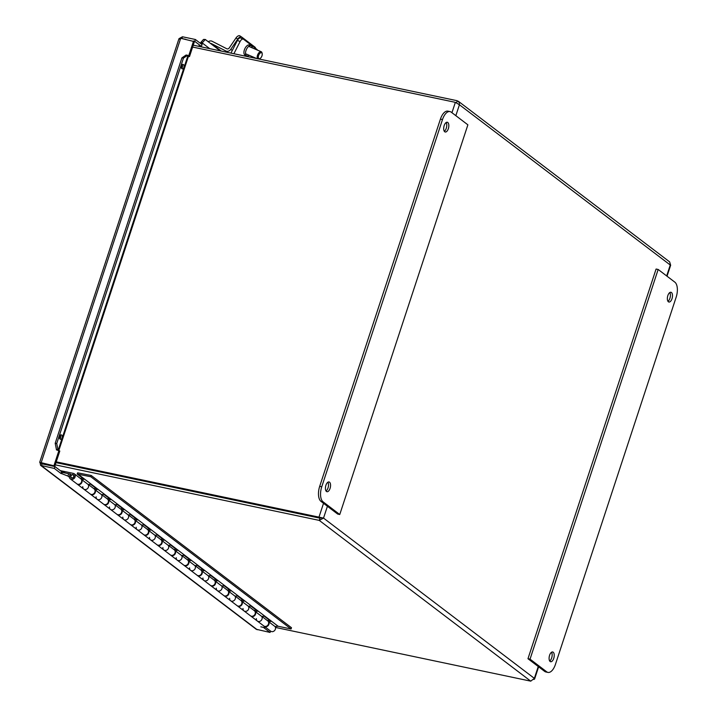 <?xml version="1.0" encoding="UTF-8"?>
<svg xmlns="http://www.w3.org/2000/svg" width="717" height="717" viewBox="0 0 717 717"><rect width="100%" height="100%" fill="white"/><g stroke="black" fill="none" stroke-linecap="round" stroke-linejoin="round"><path stroke-width="1.08" d="M667.966 301.319A4.983 2.411 101.9 0 0 670.216 297.205A4.983 2.411 101.9 0 0 669.812 292.545M671.453 292.5A4.983 2.411 -78.1 0 1 672.152 298.191A4.983 2.411 -78.1 0 1 668.898 302.027A4.983 2.411 -78.1 0 1 667.563 296.65A4.983 2.411 -78.1 0 1 670.951 292.267A4.983 2.411 -78.1 0 1 671.453 292.5M549.697 661.02A4.983 2.411 101.9 0 0 551.947 656.906A4.983 2.411 101.9 0 0 551.543 652.246M553.183 652.201A4.983 2.411 -78.1 0 1 553.883 657.892A4.983 2.411 -78.1 0 1 550.629 661.728A4.983 2.411 -78.1 0 1 549.303 656.351A4.983 2.411 -78.1 0 1 552.682 651.968A4.983 2.411 -78.1 0 1 553.183 652.201M527.972 658.717L544.66 671.399A12.064 5.835 101.9 0 0 545.87 671.972L547.94 672.403A12.064 5.835 -78.1 0 1 546.73 671.838L530.042 659.147L527.972 658.717L656.091 269.036L658.161 269.467L674.849 282.157A12.064 5.835 -78.1 0 1 676.158 297.205L555.433 664.399A12.064 5.835 -78.1 0 1 547.94 672.403M530.042 659.147L658.161 269.467M447.793 122.482A4.983 2.411 -78.1 0 1 448.492 128.173A4.983 2.411 -78.1 0 1 445.239 132.009A4.983 2.411 -78.1 0 1 443.904 126.631A4.983 2.411 -78.1 0 1 447.291 122.249A4.983 2.411 -78.1 0 1 447.793 122.482M444.307 131.301A4.983 2.411 101.9 0 0 446.557 127.196A4.983 2.411 101.9 0 0 446.153 122.526M329.524 482.191A4.983 2.411 -78.1 0 1 330.223 487.874A4.983 2.411 -78.1 0 1 326.97 491.71A4.983 2.411 -78.1 0 1 325.635 486.341A4.983 2.411 -78.1 0 1 329.022 481.949A4.983 2.411 -78.1 0 1 329.524 482.191M326.038 491.002A4.983 2.411 101.9 0 0 328.287 486.897A4.983 2.411 101.9 0 0 327.884 482.227M339.759 514.51L323.071 501.819A12.064 5.835 -78.1 0 1 321.754 486.771L442.488 119.578A12.064 5.835 -78.1 0 1 449.98 111.574A12.064 5.835 -78.1 0 1 451.19 112.139L467.878 124.83L339.759 514.51L337.689 514.071L321.001 501.389L323.071 501.819M449.98 111.574L447.91 111.144A12.064 5.835 101.9 0 0 440.417 119.139L319.692 486.341A12.064 5.835 101.9 0 0 321.001 501.389M233.894 53.739L240.087 41.559A4.024 2.052 -66.8 0 1 243.341 39.13A4.024 2.052 -66.8 0 1 243.565 39.265L256.919 49.41A4.024 2.052 -66.8 0 1 257.385 50.073M249.095 55.272A5.53 2.823 -66.8 0 1 246.72 55.899L245.115 55.209A5.53 2.823 -66.8 0 1 244.712 49.007A5.53 2.823 -66.8 0 1 249.48 45.037L251.084 45.727A5.53 2.823 -66.8 0 1 252.267 47.878M243.341 39.13L240.67 37.983A4.024 2.052 113.2 0 0 237.417 40.412L230.955 53.121M246.72 55.899A5.53 2.823 -66.8 0 1 246.307 49.697A5.53 2.823 -66.8 0 1 251.084 45.727M208.288 41.747A4.051 3.46 127.2 0 1 212.107 41.263L226.787 48.765A2.026 1.73 -52.8 0 0 229.243 47.949L236.001 37.956L237.73 39.077A4.024 2.088 -57.1 0 1 241.584 36.97A4.024 2.088 -57.1 0 1 241.647 37.015L255.001 47.17A4.024 2.088 -57.1 0 1 255.548 48.371M241.512 36.925L239.917 35.895A4.024 2.088 122.9 0 0 239.854 35.85A4.024 2.088 122.9 0 0 236.001 37.956M237.73 39.077L230.775 49.356A4.051 3.46 127.2 0 1 225.864 50.988L211.425 43.612A2.026 1.73 -52.8 0 0 210.529 43.45M262.189 53.694A3.218 1.64 -66.8 0 1 260.146 58.453A3.218 1.64 -66.8 0 1 258.398 56.213A3.218 1.64 -66.8 0 1 260.343 52.959A3.218 1.64 -66.8 0 1 262.189 53.694L262.028 52.924A4.024 2.052 113.2 0 0 261.221 51.723A4.024 2.052 113.2 0 0 257.295 56.069A4.024 2.052 113.2 0 0 257.573 58.722M259.142 59.054A4.024 2.052 113.2 0 0 259.473 58.875L260.146 58.453M456.541 102.854L457.24 100.739L193.24 45.18M55.263 464.84L319.262 520.39L323.528 518.095L319.97 517.889L318.975 517.136L56.24 461.847M192.622 47.053L455.358 102.343L459.427 104.754L459.301 102.54L457.24 100.739M319.97 517.889L56.078 462.357M533.878 679.474L534.595 679.044L534.362 678.363L530.741 681.15L275.462 627.429M321.485 517.665L319.988 518.176L55.989 462.617M327.418 506.265L323.528 518.095L318.975 517.136L323.528 503.307M319.988 518.176L319.262 520.39L530.741 681.15M458.333 101.258L669.651 261.893L670.655 265.227L667.034 276.224M88.272 484.441L94.106 488.877A3.218 2.743 -52.8 0 1 94.348 493.099A3.218 2.743 -52.8 0 1 90.217 494.004L83.737 489.084A3.218 2.743 -52.8 0 0 87.599 488.492A3.218 2.743 -52.8 0 0 88.119 484.459A3.218 2.743 127.2 0 1 87.599 488.492A3.218 2.743 127.2 0 1 83.737 489.084A3.218 2.743 127.2 0 1 82.769 486.655M70.383 478.929L76.862 483.85A3.218 2.743 -52.8 0 0 80.994 482.953A3.218 2.743 -52.8 0 0 80.752 478.732L74.281 473.803A3.218 2.743 127.2 0 1 74.514 478.033A3.218 2.743 127.2 0 1 70.383 478.929A3.218 2.743 127.2 0 1 70.66 474.152L62.209 472.378M101.626 494.596L107.46 499.032A3.218 2.743 -52.8 0 1 107.702 503.253A3.218 2.743 -52.8 0 1 103.562 504.15L97.091 499.229A3.218 2.743 -52.8 0 0 100.954 498.647A3.218 2.743 -52.8 0 0 101.473 494.613A3.218 2.743 127.2 0 1 100.954 498.647A3.218 2.743 127.2 0 1 97.091 499.229A3.218 2.743 127.2 0 1 96.123 496.809M114.98 504.741L120.815 509.178A3.218 2.743 -52.8 0 1 121.048 513.408A3.218 2.743 -52.8 0 1 116.916 514.304L110.445 509.384A3.218 2.743 -52.8 0 0 114.308 508.792A3.218 2.743 -52.8 0 0 114.828 504.759A3.218 2.743 127.2 0 1 114.308 508.792A3.218 2.743 127.2 0 1 110.445 509.384A3.218 2.743 127.2 0 1 109.477 506.955M128.334 514.896L134.169 519.332A3.218 2.743 -52.8 0 1 134.402 523.553A3.218 2.743 -52.8 0 1 130.27 524.45L123.799 519.529A3.218 2.743 -52.8 0 0 127.662 518.947A3.218 2.743 -52.8 0 0 128.182 514.914A3.218 2.743 127.2 0 1 127.662 518.947A3.218 2.743 127.2 0 1 123.799 519.529A3.218 2.743 127.2 0 1 122.831 517.109M141.679 525.041L147.514 529.478A3.218 2.743 -52.8 0 1 147.756 533.708A3.218 2.743 -52.8 0 1 143.624 534.604L137.144 529.684A3.218 2.743 -52.8 0 0 141.016 529.092A3.218 2.743 -52.8 0 0 141.527 525.059A3.218 2.743 127.2 0 1 141.016 529.092A3.218 2.743 127.2 0 1 137.144 529.684A3.218 2.743 127.2 0 1 136.185 527.255M155.033 535.196L160.868 539.632A3.218 2.743 -52.8 0 1 161.11 543.853A3.218 2.743 -52.8 0 1 156.978 544.75L150.498 539.829A3.218 2.743 -52.8 0 0 154.37 539.247A3.218 2.743 -52.8 0 0 154.881 535.214A3.218 2.743 127.2 0 1 154.37 539.247A3.218 2.743 127.2 0 1 150.498 539.829A3.218 2.743 127.2 0 1 149.539 537.409M168.387 545.35L174.222 549.778A3.218 2.743 -52.8 0 1 174.464 554.008A3.218 2.743 -52.8 0 1 170.332 554.904L163.852 549.984A3.218 2.743 -52.8 0 0 167.724 549.392A3.218 2.743 -52.8 0 0 168.235 545.359A3.218 2.743 127.2 0 1 167.724 549.392A3.218 2.743 127.2 0 1 163.852 549.984A3.218 2.743 127.2 0 1 162.893 547.564M181.742 555.496L187.576 559.932A3.218 2.743 -52.8 0 1 187.818 564.154A3.218 2.743 -52.8 0 1 183.686 565.059L177.207 560.129A3.218 2.743 -52.8 0 0 181.069 559.547A3.218 2.743 -52.8 0 0 181.589 555.514A3.218 2.743 127.2 0 1 181.069 559.547A3.218 2.743 127.2 0 1 177.207 560.129A3.218 2.743 127.2 0 1 176.239 557.709M195.096 565.65L200.93 570.078A3.218 2.743 -52.8 0 1 201.172 574.308A3.218 2.743 -52.8 0 1 197.032 575.204L190.561 570.284A3.218 2.743 -52.8 0 0 194.424 569.692A3.218 2.743 -52.8 0 0 194.943 565.659A3.218 2.743 127.2 0 1 194.424 569.692A3.218 2.743 127.2 0 1 190.561 570.284A3.218 2.743 127.2 0 1 189.593 567.864M208.45 575.796L214.284 580.232A3.218 2.743 -52.8 0 1 214.517 584.454A3.218 2.743 -52.8 0 1 210.386 585.359L203.915 580.429A3.218 2.743 -52.8 0 0 207.778 579.847A3.218 2.743 -52.8 0 0 208.297 575.814A3.218 2.743 127.2 0 1 207.778 579.847A3.218 2.743 127.2 0 1 203.915 580.429A3.218 2.743 127.2 0 1 202.947 578.01M221.804 585.95L227.639 590.378A3.218 2.743 -52.8 0 1 227.872 594.608A3.218 2.743 -52.8 0 1 223.74 595.504L217.269 590.584A3.218 2.743 -52.8 0 0 221.132 589.992A3.218 2.743 -52.8 0 0 221.652 585.959A3.218 2.743 127.2 0 1 221.132 589.992A3.218 2.743 127.2 0 1 217.269 590.584A3.218 2.743 127.2 0 1 216.301 588.164M235.149 596.096L240.984 600.532A3.218 2.743 -52.8 0 1 241.226 604.754A3.218 2.743 -52.8 0 1 237.094 605.659L230.614 600.729A3.218 2.743 -52.8 0 0 234.486 600.147A3.218 2.743 -52.8 0 0 234.997 596.114A3.218 2.743 127.2 0 1 234.486 600.147A3.218 2.743 127.2 0 1 230.614 600.729A3.218 2.743 127.2 0 1 229.655 598.31M248.503 606.25L254.338 610.687A3.218 2.743 -52.8 0 1 254.58 614.908A3.218 2.743 -52.8 0 1 250.448 615.804L243.968 610.884A3.218 2.743 -52.8 0 0 247.84 610.292A3.218 2.743 -52.8 0 0 248.351 606.259A3.218 2.743 127.2 0 1 247.84 610.292A3.218 2.743 127.2 0 1 243.968 610.884A3.218 2.743 127.2 0 1 243.009 608.464M261.857 616.396L267.692 620.832A3.218 2.743 -52.8 0 1 267.934 625.054A3.218 2.743 -52.8 0 1 263.802 625.959L257.322 621.03A3.218 2.743 -52.8 0 0 261.194 620.447A3.218 2.743 -52.8 0 0 261.705 616.414A3.218 2.743 127.2 0 1 261.194 620.447A3.218 2.743 127.2 0 1 257.322 621.03A3.218 2.743 127.2 0 1 256.363 618.61M60.255 470.621L73.313 473.372A3.218 2.743 127.2 0 1 74.281 473.803M71.754 478.114A1.873 1.595 127.2 0 1 71.055 475.398A1.873 1.595 127.2 0 1 73.797 477.029A1.873 1.595 127.2 0 1 71.754 478.114M73.654 476.796A1.604 1.371 127.2 0 1 71.359 477.647A1.604 1.371 127.2 0 1 73.304 475.084A1.604 1.371 127.2 0 1 73.654 476.796M77.212 474.062L90.781 476.724L91.193 475.47L77.624 472.808L77.212 474.062L84.095 479.288L81.639 479.539A3.218 2.743 127.2 0 1 81.129 483.572A3.218 2.743 127.2 0 1 77.257 484.154A3.218 2.743 127.2 0 1 77.069 483.993M80.394 478.454L82.688 478.221M81.639 479.539L88.119 484.459L90.566 484.208L97.44 489.442L94.994 489.684A3.218 2.743 127.2 0 1 94.483 493.717A3.218 2.743 127.2 0 1 90.611 494.309A3.218 2.743 127.2 0 1 90.423 494.147M93.739 488.6L96.042 488.367M94.994 489.684L101.473 494.613L103.92 494.363L110.794 499.588L108.348 499.839A3.218 2.743 127.2 0 1 107.837 503.872A3.218 2.743 127.2 0 1 103.965 504.454A3.218 2.743 127.2 0 1 103.777 504.293M107.093 498.754L109.396 498.521M108.348 499.839L114.828 504.759L117.274 504.508L124.149 509.742L121.702 509.984A3.218 2.743 127.2 0 1 121.182 514.017A3.218 2.743 127.2 0 1 117.319 514.609A3.218 2.743 127.2 0 1 117.131 514.447M120.447 508.9L122.741 508.667M121.702 509.984L128.182 514.914L130.628 514.663L137.503 519.888L135.056 520.139A3.218 2.743 127.2 0 1 134.536 524.172A3.218 2.743 127.2 0 1 130.673 524.754A3.218 2.743 127.2 0 1 130.476 524.593M133.801 519.054L136.096 518.821M135.056 520.139L141.527 525.059L143.983 524.808L150.857 530.042L148.41 530.284A3.218 2.743 127.2 0 1 147.89 534.317A3.218 2.743 127.2 0 1 144.027 534.909A3.218 2.743 127.2 0 1 143.83 534.748M147.155 529.209L149.45 528.967M148.41 530.284L154.881 535.214L157.328 534.963L164.211 540.188L161.764 540.439A3.218 2.743 127.2 0 1 161.244 544.472A3.218 2.743 127.2 0 1 157.381 545.054A3.218 2.743 127.2 0 1 157.184 544.893M160.509 539.354L162.804 539.121M161.764 540.439L168.235 545.359L170.682 545.108L177.565 550.342L175.109 550.584A3.218 2.743 127.2 0 1 174.598 554.617A3.218 2.743 127.2 0 1 170.727 555.209A3.218 2.743 127.2 0 1 170.538 555.048M173.864 549.509L176.158 549.276M175.109 550.584L181.589 555.514L184.036 555.263L190.91 560.488L188.463 560.739A3.218 2.743 127.2 0 1 187.953 564.772A3.218 2.743 127.2 0 1 184.081 565.354A3.218 2.743 127.2 0 1 183.893 565.193M187.209 559.654L189.512 559.421M188.463 560.739L194.943 565.659L197.39 565.417L204.264 570.642L201.818 570.893A3.218 2.743 127.2 0 1 201.307 574.917A3.218 2.743 127.2 0 1 197.435 575.509A3.218 2.743 127.2 0 1 197.247 575.348M200.563 569.809L202.866 569.576M201.818 570.893L208.297 575.814L210.744 575.563L217.618 580.788L215.172 581.039A3.218 2.743 127.2 0 1 214.652 585.072A3.218 2.743 127.2 0 1 210.789 585.664A3.218 2.743 127.2 0 1 210.601 585.493M213.917 579.954L216.211 579.721M215.172 581.039L221.652 585.959L224.098 585.717L230.973 590.942L228.526 591.193A3.218 2.743 127.2 0 1 228.006 595.227A3.218 2.743 127.2 0 1 224.143 595.809A3.218 2.743 127.2 0 1 223.946 595.648M227.271 590.109L229.565 589.876M228.526 591.193L234.997 596.114L237.452 595.863L244.327 601.088L241.88 601.339A3.218 2.743 127.2 0 1 241.36 605.372A3.218 2.743 127.2 0 1 237.497 605.964A3.218 2.743 127.2 0 1 237.3 605.793M240.625 600.254L242.92 600.021M241.88 601.339L248.351 606.259L250.798 606.017L257.681 611.242L255.234 611.493A3.218 2.743 127.2 0 1 254.714 615.527A3.218 2.743 127.2 0 1 250.851 616.109A3.218 2.743 127.2 0 1 250.654 615.948M253.979 610.409L256.274 610.176M267.333 620.555L269.628 620.322M255.234 611.493L261.705 616.414L264.152 616.163L271.035 621.388L268.579 621.639L275.059 626.559L278.115 626.255L291.075 628.979L291.487 627.725L91.193 475.47M77.821 474L278.115 626.255M268.579 621.639A3.218 2.743 127.2 0 1 268.068 625.672A3.218 2.743 127.2 0 1 264.197 626.264A3.218 2.743 127.2 0 1 264.008 626.093M264.197 626.264L270.676 631.184A3.218 2.743 -52.8 0 0 274.539 630.593A3.218 2.743 -52.8 0 0 275.059 626.559M90.781 476.724L291.075 628.979M80.86 467.574L81.362 467.959M41.236 462.868L41.012 463.541L46.318 464.204M185.864 39.372L180.702 38.288M60.192 439.171A2.25 1.407 -81 0 1 59.556 436.572A2.25 1.407 -81 0 1 61.241 434.852A2.25 1.407 -81 0 1 62.271 437.298A2.25 1.407 -81 0 1 60.533 439.297A2.25 1.407 -81 0 1 60.192 439.171M59.825 438.804A2.25 1.407 99 0 0 60.407 435.102M181.984 68.742A2.25 1.407 -81 0 1 181.347 66.152A2.25 1.407 -81 0 1 183.032 64.422A2.25 1.407 -81 0 1 184.063 66.869A2.25 1.407 -81 0 1 182.324 68.868A2.25 1.407 -81 0 1 181.984 68.742M181.616 68.375A2.25 1.407 99 0 0 182.199 64.673M265.38 627.16L264.188 627.527L260.818 626.819L263.39 627.366L270.067 632.439L256.247 629.275L40.609 465.36L54.313 468.434L60.99 473.507L61.599 471.643L62.397 471.813L61.787 473.677L67.927 476.07L68.536 474.206M69.424 477.208L67.927 476.07M61.787 473.677L60.99 473.507M65.731 473.112L62.397 471.813M57.952 449.676L56.733 443.536L55.2 443.285L56.41 449.434L58.301 449.9L187.979 55.496A3.002 0.583 18.2 0 1 188.517 56.06L58.875 450.375M55.2 443.285L181.912 57.871L183.453 58.122L187.621 55.272L186.079 55.03L181.912 57.871M202.553 42.527L205.286 39.471L203.503 39.435L200.76 42.491L202.553 42.527L202.454 43.128L209.714 48.648M200.76 42.491L200.661 43.101A1.004 0.86 127.2 0 1 200.545 43.441M58.83 450.366A3.002 0.583 -161.8 0 0 58.301 449.9L56.768 449.658M56.733 443.536L183.453 58.122M199.72 46.551L198.833 45.879A3.002 2.563 -52.8 0 0 198.923 45.897M201.907 44.472A3.002 2.563 -52.8 0 0 202.454 43.128L200.661 43.101M205.286 39.471L220.298 50.88M257.206 629.732L41.452 465.727L42.061 463.863L54.931 466.57L61.599 471.643M198.833 45.87L201.405 46.417L194.737 41.344L195.347 39.489L182.476 36.773L179.6 38.306M193.769 41.138L194.737 41.344M201.405 46.417L202.024 44.562L195.347 39.489M188.499 55.944L189.485 56.607L188.41 56.383M56.401 449.855L59.807 451.02L54.877 466.005L40.027 462.564L40.609 465.36M179.223 39.202L180.711 38.288L41.183 462.671L54.877 466.005M180.711 38.288L194.406 41.622L189.485 56.607M193.581 40.994L188.652 55.98M58.973 450.393L54.053 465.378M54.931 466.57L54.313 468.434M270.515 631.068L270.067 632.439M181.921 38.485L182.476 36.773M40.986 462.761L39.695 462.331L178.999 38.637M546.73 671.838L544.66 671.399M319.692 486.341L321.754 486.771M440.417 119.139L442.488 119.578M237.417 40.412L240.087 41.559M211.425 43.612L221.239 51.077M225.864 50.988L227.791 52.458M230.775 49.356L232.281 50.504M51.705 465.333L52.717 466.104M451.943 112.721L455.358 102.343M666.667 275.937L670.261 265.012L459.427 104.754L455.833 115.67M323.528 518.095L534.362 678.363L538.252 666.523M60.147 438.472L60.775 436.545M181.939 68.052L182.566 66.125M239.854 35.85L241.584 36.97M245.537 53.739L256.713 58.543M248.709 46.354L261.221 51.723M534.595 679.044L538.619 666.81M73.959 475.586L73.304 475.084M72.005 478.14L71.359 477.647M250.851 616.109L257.322 621.03M237.497 605.964L243.968 610.884M224.143 595.809L230.614 600.729M210.789 585.664L217.269 590.584M197.435 575.509L203.915 580.429M184.081 565.354L190.561 570.284M170.727 555.209L177.207 560.129M157.381 545.054L163.852 549.984M144.027 534.909L150.498 539.829M130.673 524.754L137.144 529.684M117.319 514.609L123.799 519.529M103.965 504.454L110.445 509.384M90.611 494.309L97.091 499.229M77.257 484.154L83.737 489.084M41.29 462.823L41.944 463.254"/></g></svg>
